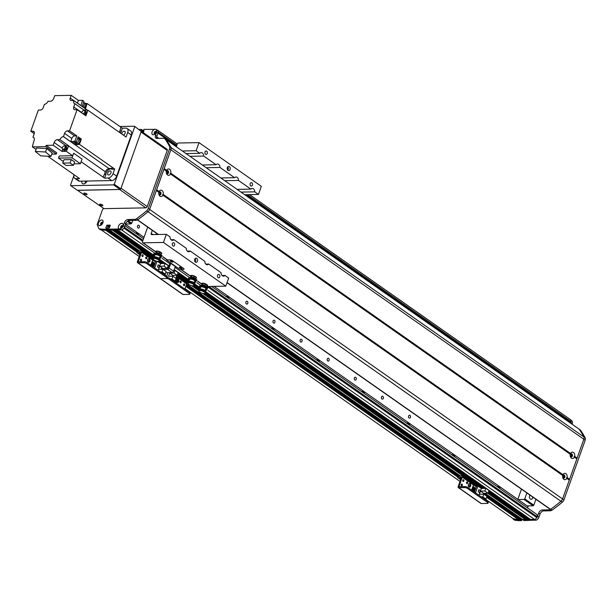 <?xml version="1.0" encoding="UTF-8"?>
<svg xmlns="http://www.w3.org/2000/svg" width="616" height="616" viewBox="0 0 616 616"><rect width="100%" height="100%" fill="white"/><g stroke="black" fill="none" stroke-linecap="round" stroke-linejoin="round"><path stroke-width="0.92" d="M247.324 301.363A1.448 1.04 88.9 0 0 246.839 301.209A1.448 1.04 88.9 0 0 245.83 302.672A1.448 1.04 88.9 0 0 246.893 304.104A1.448 1.04 88.9 0 0 247.886 302.98A1.448 1.04 88.9 0 0 247.324 301.363M301.54 339.377A1.448 1.04 88.9 0 0 301.055 339.216A1.448 1.04 88.9 0 0 300.038 340.687A1.448 1.04 88.9 0 0 301.108 342.111A1.448 1.04 88.9 0 0 302.094 340.995A1.448 1.04 88.9 0 0 301.54 339.377M328.644 358.381A1.448 1.04 88.9 0 0 328.159 358.219A1.448 1.04 88.9 0 0 327.15 359.69A1.448 1.04 88.9 0 0 328.213 361.115A1.448 1.04 88.9 0 0 329.206 359.998A1.448 1.04 88.9 0 0 328.644 358.381M355.755 377.385A1.448 1.04 88.9 0 0 355.27 377.231A1.448 1.04 88.9 0 0 354.254 378.694A1.448 1.04 88.9 0 0 355.324 380.118A1.448 1.04 88.9 0 0 356.31 379.002A1.448 1.04 88.9 0 0 355.755 377.385M382.859 396.388A1.448 1.04 88.9 0 0 382.374 396.234A1.448 1.04 88.9 0 0 381.366 397.697A1.448 1.04 88.9 0 0 382.428 399.122A1.448 1.04 88.9 0 0 383.421 398.005A1.448 1.04 88.9 0 0 382.859 396.388M138.9 225.348A1.448 1.04 88.9 0 0 138.415 225.186A1.448 1.04 88.9 0 0 137.399 226.657A1.448 1.04 88.9 0 0 138.469 228.082A1.448 1.04 88.9 0 0 139.455 226.965A1.448 1.04 88.9 0 0 138.9 225.348M274.436 320.366A1.448 1.04 88.9 0 0 273.943 320.212A1.448 1.04 88.9 0 0 272.934 321.683A1.448 1.04 88.9 0 0 274.005 323.107A1.448 1.04 88.9 0 0 274.99 321.983A1.448 1.04 88.9 0 0 274.436 320.366M409.971 415.392A1.448 1.04 88.9 0 0 409.478 415.238A1.448 1.04 88.9 0 0 408.47 416.701A1.448 1.04 88.9 0 0 409.54 418.125A1.448 1.04 88.9 0 0 410.525 417.009A1.448 1.04 88.9 0 0 409.971 415.392M214.029 286.378L528.02 506.514L527.519 507.915M125.518 224.324L144.036 237.306M500.177 488.742A3.85 2.772 88.9 0 0 498.883 486.871A3.85 2.772 88.9 0 0 497.582 486.447A3.85 2.772 88.9 0 0 497.035 486.54M455.001 457.072A3.85 2.772 88.9 0 0 453.699 455.193A3.85 2.772 88.9 0 0 452.406 454.777A3.85 2.772 88.9 0 0 451.851 454.862M409.817 425.394A3.85 2.772 88.9 0 0 408.523 423.515A3.85 2.772 88.9 0 0 407.23 423.1A3.85 2.772 88.9 0 0 406.675 423.192M364.641 393.716A3.85 2.772 88.9 0 0 363.348 391.845A3.85 2.772 88.9 0 0 362.046 391.43A3.85 2.772 88.9 0 0 361.5 391.514M319.465 362.046A3.85 2.772 88.9 0 0 318.164 360.168A3.85 2.772 88.9 0 0 316.87 359.752A3.85 2.772 88.9 0 0 316.316 359.844M274.282 330.369A3.85 2.772 88.9 0 0 272.988 328.497A3.85 2.772 88.9 0 0 271.695 328.082A3.85 2.772 88.9 0 0 271.14 328.166M229.106 298.698A3.85 2.772 88.9 0 0 227.812 296.82A3.85 2.772 88.9 0 0 226.519 296.404A3.85 2.772 88.9 0 0 225.964 296.488M138.746 235.343A3.85 2.772 88.9 0 0 137.453 233.472A3.85 2.772 88.9 0 0 136.159 233.056A3.85 2.772 88.9 0 0 135.605 233.141M211.604 286.425L536.652 514.314A2.803 1.725 125 0 1 536.99 516.57L536.652 517.502A2.102 1.294 125 0 1 534.526 519.404L530.553 519.419M529.082 518.41A1.502 0.924 -55 0 0 529.098 518.726L528.697 519.519L527.15 519.481M525.679 518.472A1.502 0.924 -55 0 0 525.694 518.795L525.294 519.581L522.599 519.527M520.612 518.433L485.547 493.84L520.666 518.449L520.073 519.681L518.572 519.704A97.967 60.253 125 0 1 512.974 518.533L513.143 519.019A1.109 0.678 -55 0 0 513.305 519.219A1.109 0.678 -55 0 0 513.498 519.288A97.967 60.253 -55 0 0 518.095 519.719L520.073 519.681L486.902 496.427M249.511 194.61L570.616 419.735A2.102 1.294 125 0 1 570.87 421.421L570.532 422.36A2.803 1.725 125 0 1 570.27 422.946M102.841 222.468L102.502 222.707A1.186 0.731 -55 0 0 101.355 223.516A1.186 0.731 -55 0 0 101.378 224.74A1.186 0.731 -55 0 0 101.532 224.809M156.464 132.04A1.186 0.731 -55 0 0 156.341 131.916A1.186 0.731 -55 0 0 154.809 132.987L154.462 133.356M157.18 130.076A2.102 1.294 125 0 1 157.681 130.23A2.102 1.294 125 0 1 158.081 131.031M143.782 131.331L142.689 130.346L142.342 131.593L141.064 131.016M105.644 230.199L136.891 252.106L105.644 230.199L107.492 229.86L105.159 230.215A97.967 60.253 125 0 1 100.57 229.783A1.109 0.678 125 0 1 100.37 229.706A1.109 0.678 125 0 1 100.239 229.552M139.031 251.035L107.738 228.936L107.492 229.86L106.137 228.906L105.783 229.221L137.199 251.251M107.923 226.626L107.222 228.582L108.339 226.126L110.041 226.087L107.923 226.626L109.463 227.704M112.574 229.884L109.81 230.122L108.37 229.144L110.287 225.217M115.977 229.822L114.253 230.022L152.753 257.011M123.231 228.898A2.102 1.294 125 0 1 121.598 229.899L117.656 229.96M122.915 226.249A1.186 0.731 -55 0 0 122.792 226.126A1.186 0.731 -55 0 0 122.422 226.041L122.237 225.779M121.236 226.673L121.321 227.035A1.186 0.731 -55 0 0 121.429 228.074A1.186 0.731 -55 0 0 121.583 228.143M177.331 282.367A1.748 1.255 88.9 0 0 178.147 281.042A1.748 1.255 88.9 0 0 177.724 279.387M177.87 278.963A1.748 1.255 -91.1 0 1 178.247 279.133A1.748 1.255 -91.1 0 1 178.917 281.089A1.748 1.255 -91.1 0 1 177.724 282.444A1.748 1.255 -91.1 0 1 176.815 281.935M176.546 281.389A1.748 1.255 -91.1 0 1 176.43 280.603M176.73 279.541A1.748 1.255 -91.1 0 1 177.131 279.117M183.753 285.493A0.862 0.616 88.9 0 0 183.722 284.153M183.853 285.585A0.862 0.616 -91.1 0 1 184.107 283.953A0.862 0.616 -91.1 0 1 184.145 285.678A0.862 0.616 -91.1 0 1 183.853 285.585M180.249 282.644A0.862 0.616 88.9 0 0 180.219 281.304M180.349 282.736A0.862 0.616 -91.1 0 1 180.604 281.112A0.862 0.616 -91.1 0 1 180.642 282.829A0.862 0.616 -91.1 0 1 180.349 282.736M177.162 280.95L178.024 281.55M146.839 263.633L147.193 262.632A2.102 0.678 -160.4 0 0 144.383 261.715L144.029 262.709A2.102 0.678 19.6 0 1 146.839 263.633L166.72 277.57A2.102 0.678 19.6 0 1 167.236 278.301A2.102 0.678 19.6 0 1 166.613 278.548A2.102 0.678 19.6 0 1 169.431 279.471L189.304 293.409A2.102 0.678 19.6 0 1 189.828 294.14A2.102 0.678 19.6 0 1 189.204 294.386L183.129 294.502A1.401 0.862 125 0 1 182.767 294.402L160.183 278.563A1.401 0.862 125 0 0 160.537 278.663A1.401 0.862 125 0 1 160.183 278.563L137.591 262.724A1.401 0.862 125 0 1 137.422 261.6L140.733 252.298L137.445 252.052L137.799 251.059A2.102 0.678 -160.4 0 0 137.175 251.305L136.821 252.298A2.102 0.678 19.6 0 1 137.445 252.052M169.431 279.471L169.785 278.471A2.102 0.678 -160.4 0 0 167.49 277.585M169.785 278.471L189.659 292.408L189.304 293.409M144.029 262.709L137.953 262.824L160.537 278.663L166.613 278.548L160.537 278.663L183.129 294.502M189.828 294.14L190.182 293.139A2.102 0.678 -160.4 0 0 189.659 292.408M186.132 282.667A1.471 0.901 125 0 1 186.509 282.775A1.471 0.901 125 0 1 186.686 283.961L184.877 289.05M166.697 272.649A1.224 0.878 -91.1 0 1 166.174 272.665M164.472 274.751A1.224 0.878 -91.1 0 1 165.719 275.629M175.113 281.104L176.076 278.424L172.934 276.222L171.98 278.902L175.113 281.104L173.581 281.135M171.98 278.902L170.44 278.933M172.511 276.23L172.811 275.383L177.185 275.306L178.139 272.619L174.998 270.416L173.828 270.439M176.954 275.306L175.891 278.293M174.89 281.112L174.621 281.866M176.268 277.238L178.047 278.486L177.57 279.418L175.906 278.255M177.708 279.418L175.937 278.17M175.883 278.948L177.477 280.064L177.146 281.004L175.522 279.972M177.146 281.004L175.552 279.887M175.321 280.534L176.915 281.651L176.584 282.59L174.805 281.343M176.584 282.59L174.775 281.427M172.934 276.222L168.561 276.307L169.669 273.181L174.043 273.104L174.998 270.416M166.682 276.299L167.983 272.626M177.185 275.306L174.043 273.104M172.811 275.383L169.669 273.181M166.636 171.055A1.132 0.816 -91.1 0 1 166.682 173.319M159.082 192.269A1.132 0.816 -91.1 0 1 159.128 194.533M127.35 221.329L131.008 223.893L131.716 223.261L128.166 220.774M131.008 223.893L125.633 224.001M132.74 220.389L131.716 223.261M521.459 489.158L517.825 499.368M570.532 454.223A1.132 0.816 -91.1 0 1 570.578 456.487M562.978 475.437A1.132 0.816 -91.1 0 1 563.024 477.7M532.725 497.058A2.31 1.663 -91.1 0 1 531.107 499.314A2.31 1.663 -91.1 0 1 529.506 497.767A2.31 1.663 -91.1 0 1 530.037 495.172M518.118 499.576L524.062 499.46L533.102 505.798L533.81 505.166L524.77 498.829L524.062 499.46M524.77 498.829L526.865 492.946M533.102 505.798L527.157 505.913M535.905 499.283L533.81 505.166M76.014 178.648L79.626 181.181A4.897 3.011 -55 0 1 78.371 180.827L74.752 178.294A4.897 3.011 125 0 0 76.014 178.648L79.579 178.586L47.702 156.233M119.435 132.348A321.891 197.975 -55 0 0 120.944 127.243L87.056 103.488L85.77 103.511M120.944 127.25L122.291 128.197L125.864 128.128A4.897 3.011 125 0 1 127.119 128.482A4.897 3.011 125 0 1 127.704 132.432L126.08 137.014L87.903 110.241L85.909 115.839L77.1 109.656L74.959 109.702A3.149 1.94 -55 0 1 74.151 109.471A3.149 1.94 -55 0 1 73.774 106.93L74.921 103.711L83.73 109.887A3.85 2.364 -55 0 0 83.892 109.902A321.891 197.975 125 0 1 87.903 110.241M113.321 168.076L114.676 169.03L113.044 173.612A4.897 3.011 125 0 1 108.085 178.039L104.52 178.109L103.165 177.162A321.891 197.975 -55 0 0 105.39 171.81A3.85 2.364 125 0 1 109.009 168.576A321.891 197.975 -55 0 0 113.321 168.083L79.433 144.329L80.034 142.65A2.657 1.632 -55 0 0 80.419 141.857A2.657 1.632 -55 0 0 80.596 141.064L81.32 139.047L79.156 139.085A2.803 1.725 125 0 0 78.879 139.116M103.165 177.162L81.112 161.7M74.752 178.294A4.897 3.011 125 0 1 74.051 174.705M79.626 181.181L111.704 180.573A4.897 3.011 -55 0 0 116.663 176.145L131.324 134.966A4.897 3.011 -55 0 0 130.731 131.016L127.119 128.482M65.026 146.169A3.149 1.94 125 0 1 66.151 145.83L57.342 139.655A3.149 1.94 -55 0 0 54.154 142.504L53.184 145.253L61.993 151.428L66.351 151.344L72.603 155.733L59.259 155.987L58.505 158.104L72.01 157.85L73.666 153.215L82.043 159.09L80.396 163.725L72.01 157.85M53.184 145.253L46.131 145.384L56.749 152.83L56.302 154.077L51.775 154.162M36.021 149.442L32.371 146.885L32.771 145.769M32.586 145.638A321.891 197.975 125 0 1 34.165 140.309A3.85 2.364 -55 0 0 33.626 137.445A3.85 2.364 -55 0 0 32.979 137.183L34.088 137.961M34.227 133.641L30.8 131.239L32.941 131.193A3.149 1.94 -55 0 1 33.749 131.424A3.149 1.94 -55 0 1 34.126 133.965L32.979 137.183M73.658 100.493L70.216 98.075L71.194 95.334L54.724 95.649L53.746 98.391A3.149 1.94 -55 0 1 50.558 101.24L48.048 101.286A3.85 2.364 -55 0 1 44.521 104.312A321.891 197.975 125 0 0 44.437 104.32L43.305 107.515A2.803 1.725 -55 0 1 40.471 110.048L38.331 110.087L30.8 131.239M71.194 95.334L78.424 100.4L82.536 100.323A321.891 197.975 125 0 1 80.989 105.559L73.766 100.493A321.891 197.975 125 0 1 73.735 100.585A3.85 2.364 -55 0 0 74.274 103.45A3.85 2.364 -55 0 0 74.921 103.711M87.056 103.488A321.891 197.975 125 0 1 85.501 108.747L84.6 108.116A321.891 197.975 -55 0 0 84.608 108.093L82.344 106.506A321.891 197.975 -55 0 0 83.892 101.27L82.536 100.323M84.769 103.072A2.657 1.632 125 0 1 85.416 103.265A2.657 1.632 125 0 1 85.739 105.398A2.657 1.632 125 0 1 83.884 107.584M84.338 107.9A2.657 1.632 -55 0 0 86.186 105.721A2.657 1.632 -55 0 0 85.863 103.58A2.657 1.632 -55 0 0 85.755 103.511M81.32 139.047L78.155 136.829L76.276 142.111L74.921 141.156L76.8 135.874L69.569 130.808L77.1 109.656M79.01 139.201A2.657 1.632 125 0 1 79.649 139.401A2.657 1.632 125 0 1 79.972 141.541A2.657 1.632 125 0 1 76.592 143.751A2.657 1.632 125 0 1 76.192 143.212M80.596 141.064A2.657 1.632 -55 0 0 80.103 139.716A2.657 1.632 -55 0 0 79.849 139.586M76.846 143.882A2.657 1.632 -55 0 0 77.046 144.067A2.657 1.632 -55 0 0 80.034 142.65M75.845 142.966L75.191 144.814A321.891 197.975 125 0 0 79.433 144.329M75.545 142.758L76.715 143.582A2.449 1.509 -55 0 0 79.356 142.442A2.449 1.509 -55 0 0 79.526 139.57L78.355 138.746A2.449 1.509 125 0 1 78.178 141.618A2.449 1.509 125 0 1 75.545 142.758A2.449 1.509 125 0 1 75.167 142.242M77.524 138.585A2.449 1.509 125 0 1 78.355 138.746M76.276 142.111A321.891 197.975 -55 0 1 72.041 142.596L74.305 144.183A321.891 197.975 -55 0 1 74.282 144.183L75.191 144.814M74.921 141.156A321.891 197.975 125 0 1 70.686 141.649L63.463 136.575A321.891 197.975 125 0 1 63.379 136.583A3.85 2.364 -55 0 0 59.852 139.609L68.669 145.784A3.85 2.364 -55 0 0 68.576 146A321.891 197.975 125 0 1 66.351 151.344M72.603 155.733A321.891 197.975 -55 0 0 73.666 153.215M62.755 149.28L61.993 151.428M68.669 145.784L66.151 145.83M66.251 146.824A2.102 1.294 125 0 1 66.366 146.893A2.102 1.294 125 0 1 66.62 148.587A2.102 1.294 125 0 1 63.956 150.335A2.102 1.294 125 0 1 63.848 150.242M63.463 136.575L64.595 133.379A2.803 1.725 -55 0 1 67.429 130.846L69.569 130.808M73.766 100.493L71.271 100.539A2.803 1.725 -55 0 1 70.555 100.331A2.803 1.725 -55 0 1 70.216 98.075M32.371 146.885L45.692 146.631L46.131 145.384M57.342 139.655L59.852 139.609M64.595 133.379L71.826 138.454A2.803 1.725 125 0 1 74.659 135.92L76.8 135.874M71.826 138.454L70.686 141.649M45.692 146.631L56.302 154.077M77.67 138.569A2.803 1.725 125 0 1 78.271 138.454L80.411 138.407L78.255 138.454L79.156 139.085M74.983 142.265L74.305 144.183M46.747 148.564L36.529 148.009L35.312 151.436L45.522 151.998L46.747 148.564L52.191 152.984L50.966 156.418L40.756 155.856L35.312 151.436M45.522 151.998L50.966 156.418M78.424 100.4L77.47 103.088M83.73 109.887L83.545 110.41M85.84 111.28A2.102 1.294 125 0 1 85.955 111.35A2.102 1.294 125 0 1 86.209 113.044A2.102 1.294 125 0 1 84.515 114.861M85.516 111.088A2.102 1.294 125 0 1 85.732 111.196A2.102 1.294 125 0 1 85.986 112.882A2.102 1.294 125 0 1 84.292 114.699A2.064 1.27 -55 0 0 85.901 113.028A2.064 1.27 -55 0 0 85.709 111.219A2.064 1.27 -55 0 0 85.539 111.126M84.939 110.849A2.064 1.27 125 0 1 85.393 110.996A2.064 1.27 125 0 1 85.586 112.813A2.064 1.27 125 0 1 83.945 114.461M83.83 114.376A1.925 1.186 -55 0 0 85.462 112.882A1.925 1.186 -55 0 0 85.316 111.111L84.415 110.48A1.925 1.186 125 0 1 84.554 112.251A1.925 1.186 125 0 1 82.929 113.744M81.851 112.99A1.925 1.186 125 0 1 81.974 112.081A1.925 1.186 125 0 1 84.415 110.48M65.927 146.631A2.102 1.294 125 0 1 66.143 146.739A2.102 1.294 125 0 1 66.397 148.425A2.102 1.294 125 0 1 63.733 150.173A2.102 1.294 125 0 1 63.556 150.011M63.61 150.019A2.064 1.27 -55 0 0 63.748 150.15A2.064 1.27 -55 0 0 65.974 149.188A2.064 1.27 -55 0 0 66.12 146.77A2.064 1.27 -55 0 0 65.951 146.677M65.35 146.392A2.064 1.27 125 0 1 65.804 146.546A2.064 1.27 125 0 1 65.658 148.964A2.064 1.27 125 0 1 63.433 149.927A2.064 1.27 125 0 1 63.14 149.549M62.609 149.18L63.517 149.811A1.925 1.186 -55 0 0 65.589 148.918A1.925 1.186 -55 0 0 65.727 146.662L64.819 146.023A1.925 1.186 125 0 1 64.688 148.279A1.925 1.186 125 0 1 62.609 149.18A1.925 1.186 125 0 1 62.378 147.624A1.925 1.186 125 0 1 64.819 146.023M73.974 163.848L80.396 163.725M63.317 161.484L58.505 158.104M62.747 163.101L63.941 159.737L71.287 159.598L74.651 161.954L73.45 165.327L66.112 165.465L62.747 163.101L70.085 162.963L71.287 159.598M70.085 162.963L73.45 165.327M120.004 130.446L121.352 131.393A321.891 197.975 -55 0 0 122.291 128.197M120.413 133.033A4.551 2.795 125 0 1 121.352 131.393M123.408 135.135A2.31 1.417 -55 0 0 125.063 133.241A2.31 1.417 -55 0 0 124.794 131.354A2.31 1.417 -55 0 0 122.931 131.747A2.31 1.417 -55 0 0 121.714 133.949M110.741 168.391L112.089 169.338A321.891 197.975 -55 0 0 114.676 169.03M104.52 178.109A321.891 197.975 -55 0 0 105.867 174.898A4.551 2.795 125 0 1 107.908 170.316A4.551 2.795 125 0 1 111.789 169.123M107.731 172.981A2.31 1.417 -55 0 0 108.008 174.836A2.31 1.417 -55 0 0 110.495 173.766A2.31 1.417 -55 0 0 110.657 171.055A2.31 1.417 -55 0 0 107.731 172.981M104.512 173.951L105.867 174.898M83.737 107.484A2.449 1.509 -55 0 0 85.562 105.49A2.449 1.509 -55 0 0 85.293 103.434L84.123 102.618A2.449 1.509 125 0 1 84.384 104.666A2.449 1.509 125 0 1 82.567 106.66M83.56 102.433A2.449 1.509 125 0 1 84.123 102.618M180.627 269.338A1.401 0.862 125 0 0 180.989 269.438L183.422 269.392A2.102 0.678 -160.4 0 0 184.038 269.146A2.102 0.678 -160.4 0 0 183.522 268.414L172.68 260.814L183.522 268.414A2.102 0.678 19.6 0 1 184.038 269.146A2.102 0.678 19.6 0 1 183.422 269.392L180.018 269.454L170.932 263.124L169.03 268.052A1.471 0.901 125 0 1 167.544 269.385L163.294 269.462M162.716 256.78L167.075 259.829A1.401 0.862 -55 0 0 167.436 259.937L169.862 259.89A2.102 0.678 19.6 0 1 172.68 260.814A2.102 0.678 -160.4 0 0 169.862 259.89L166.459 259.952L170.932 263.124M181.574 268.453A1.401 0.454 19.6 0 1 180.072 268.052A1.401 0.454 19.6 0 1 179.356 267.344A1.401 0.454 19.6 0 1 180.827 267.39A1.401 0.454 19.6 0 1 181.989 268.283A1.401 0.454 19.6 0 1 181.574 268.453M172.542 262.116A1.401 0.454 19.6 0 1 171.04 261.715A1.401 0.454 19.6 0 1 170.316 261.015A1.401 0.454 19.6 0 1 171.787 261.053A1.401 0.454 19.6 0 1 172.957 261.954A1.401 0.454 19.6 0 1 172.542 262.116M166.62 259.513L166.459 259.952M161.053 269.308L161.338 268.507L167.999 268.384L169.901 263.448A1.471 0.901 125 0 1 170.363 262.685M165.727 272.672L172.064 272.549A1.471 0.901 -55 0 0 173.55 271.217L175.452 266.289M198.999 142.619L261.346 186.325L258.458 194.44L254.755 191.846A3.326 2.395 88.9 0 0 252.298 188.404A3.326 2.395 88.9 0 0 250.858 189.112L238.492 180.442A3.326 2.395 88.9 0 0 236.036 177A3.326 2.395 88.9 0 0 234.596 177.708L219.966 167.452A3.326 2.395 88.9 0 0 217.51 164.018A3.326 2.395 88.9 0 0 216.07 164.726L203.704 156.048A3.326 2.395 88.9 0 0 201.247 152.614A3.326 2.395 88.9 0 0 199.807 153.322L196.111 150.727L198.999 142.619L178.586 143.004A1.401 0.862 -55 0 0 177.169 144.275L176.291 146.731M202.302 283.745A3.149 1.016 19.6 0 1 201.925 283.291M202.448 284.607L201.74 283.991A3.149 1.016 19.6 0 1 201.648 283.545A3.149 1.016 19.6 0 1 204.959 283.645A3.149 1.016 19.6 0 1 207.584 285.662A3.149 1.016 19.6 0 1 206.945 286.009M191.237 275.991A3.149 1.016 19.6 0 1 190.852 275.529M191.376 276.846L190.675 276.23A3.149 1.016 19.6 0 1 190.583 275.783A3.149 1.016 19.6 0 1 193.894 275.883A3.149 1.016 19.6 0 1 196.512 277.901A3.149 1.016 19.6 0 1 195.88 278.247M156.449 251.597A3.149 1.016 19.6 0 1 156.071 251.143M156.587 252.452L155.886 251.836A3.149 1.016 19.6 0 1 155.794 251.397A3.149 1.016 19.6 0 1 159.105 251.497A3.149 1.016 19.6 0 1 161.731 253.507A3.149 1.016 19.6 0 1 161.092 253.861M147.671 227.096L142.512 241.603A1.401 0.862 -55 0 0 142.681 242.727A1.401 0.862 -55 0 0 143.035 242.827L163.448 242.442L166.335 234.334L170.039 236.929A3.326 2.395 88.9 0 0 171.371 240.009A3.326 2.395 88.9 0 0 172.495 240.363A3.326 2.395 88.9 0 0 173.935 239.655L186.302 248.325A3.326 2.395 88.9 0 0 187.641 251.413A3.326 2.395 88.9 0 0 188.758 251.767A3.326 2.395 88.9 0 0 190.198 251.059L204.828 261.315A3.326 2.395 88.9 0 0 206.16 264.395A3.326 2.395 88.9 0 0 207.284 264.757A3.326 2.395 88.9 0 0 208.716 264.041L221.09 272.719A3.326 2.395 88.9 0 0 222.43 275.799A3.326 2.395 88.9 0 0 223.546 276.161A3.326 2.395 88.9 0 0 224.986 275.444L228.682 278.039L225.795 286.155L163.448 242.442M228.059 170.401A2.102 1.509 88.9 0 0 228.767 170.624A2.102 1.509 88.9 0 0 230.238 168.499A2.102 1.509 88.9 0 0 228.682 166.428A2.102 1.509 88.9 0 0 227.25 168.053A2.102 1.509 88.9 0 0 228.059 170.401M250.766 185.901A1.717 1.24 88.9 0 0 251.351 186.086A1.717 1.24 88.9 0 0 252.552 184.338A1.717 1.24 88.9 0 0 251.282 182.644A1.717 1.24 88.9 0 0 250.104 183.976A1.717 1.24 88.9 0 0 250.766 185.901M205.59 154.223A1.717 1.24 88.9 0 0 206.168 154.408A1.717 1.24 88.9 0 0 207.376 152.668A1.717 1.24 88.9 0 0 206.106 150.974A1.717 1.24 88.9 0 0 204.928 152.298A1.717 1.24 88.9 0 0 205.59 154.223M195.403 262.116A2.102 1.509 88.9 0 0 196.111 262.339A2.102 1.509 88.9 0 0 197.574 260.214A2.102 1.509 88.9 0 0 196.027 258.142A2.102 1.509 88.9 0 0 194.594 259.767A2.102 1.509 88.9 0 0 195.403 262.116M172.934 245.938A1.717 1.24 88.9 0 0 173.512 246.123A1.717 1.24 88.9 0 0 174.713 244.383A1.717 1.24 88.9 0 0 173.442 242.681A1.717 1.24 88.9 0 0 172.272 244.013A1.717 1.24 88.9 0 0 172.934 245.938M218.11 277.616A1.717 1.24 88.9 0 0 218.688 277.801A1.717 1.24 88.9 0 0 219.897 276.053A1.717 1.24 88.9 0 0 218.626 274.359A1.717 1.24 88.9 0 0 217.448 275.691A1.717 1.24 88.9 0 0 218.11 277.616M222.083 275.506L224.986 275.444M225.795 286.155L206.768 286.517M166.335 234.334L151.759 234.611A1.401 0.862 125 0 1 151.397 234.504A1.401 0.862 125 0 1 151.228 233.379L152.306 230.345M258.458 194.44L244.714 194.702M254.755 191.846L241.01 192.107M182.367 150.989L196.111 150.727M237.121 189.374L250.858 189.112M238.492 180.442L224.748 180.704M220.851 177.97L234.596 177.708M219.966 167.452L206.221 167.714M155.563 234.534A3.326 2.395 -91.1 0 1 156.818 234.018A3.326 2.395 -91.1 0 1 158.081 234.488M227.781 170.155A2.102 1.509 88.9 0 0 227.72 166.944M195.126 261.869A2.102 1.509 88.9 0 0 195.064 258.651M203.704 156.048L189.959 156.31M186.071 153.584L199.807 153.322M187.295 251.112L190.198 251.059M205.813 264.102L208.716 264.041M171.025 239.709L173.935 239.655M202.333 164.988L216.07 164.726M106.137 228.906L106.406 228.159L107.761 229.106L107.492 229.86L137.73 251.059M139.039 129.46A97.967 60.253 -55 0 1 139.355 129.437L141.418 129.422L142.82 130.654L142.55 131.408L140.987 130.646L143.513 132.078M143.42 132.348L141.903 131.601L143.328 132.602M120.867 228.659L119.427 228.967A3.18 1.956 125 0 1 118.626 225.98A3.18 1.956 125 0 1 121.768 223.315A3.18 1.956 125 0 1 123.154 225.394A3.18 1.956 125 0 1 120.867 228.659A3.496 2.148 -55 0 0 123.3 225.795L124.409 222.676A3.496 2.148 125 0 1 127.951 219.504L134.804 219.373A3.496 2.148 -55 0 0 136.475 218.734A139.955 86.078 -55 0 0 146.67 210.787A3.496 2.148 -55 0 0 148.294 208.462L169.531 148.818A3.496 2.148 -55 0 0 169.562 146.516A139.955 86.078 -55 0 0 164.919 138.854A3.496 2.148 -55 0 0 164.588 138.523A3.496 2.148 -55 0 0 163.687 138.269L156.834 138.4A3.496 2.148 125 0 1 155.933 138.146A3.496 2.148 125 0 1 155.509 135.328L156.626 132.209A3.496 2.148 -55 0 0 156.21 129.399L157.557 130.338A3.496 2.148 125 0 1 157.981 133.156L156.864 136.275A3.496 2.148 -55 0 0 156.764 138.4M164.588 138.523L165.943 139.478A3.496 2.148 125 0 1 166.274 139.801A139.955 86.078 125 0 1 170.917 147.47A3.496 2.148 125 0 1 170.886 149.765L149.649 209.409A3.496 2.148 125 0 1 148.025 211.742A139.955 86.078 125 0 1 137.83 219.689A3.496 2.148 125 0 1 136.167 220.328L129.306 220.459A3.496 2.148 -55 0 0 125.764 223.623L124.655 226.742A3.496 2.148 125 0 1 121.113 229.907L109.81 230.122L139.616 251.02M109.671 230.022L139.57 251.02M102.787 222.391A1.571 0.97 -55 0 0 102.564 222.361A1.571 0.97 -55 0 0 101.17 223.354A1.571 0.97 -55 0 0 101.016 224.917M122.838 225.725A1.571 0.97 -55 0 0 122.615 225.695A1.571 0.97 -55 0 0 121.221 226.688A1.571 0.97 -55 0 0 121.067 228.251M156.387 131.516A1.571 0.97 -55 0 0 156.156 131.485A1.571 0.97 -55 0 0 154.77 132.479A1.571 0.97 -55 0 0 154.616 134.042M108.454 229.175L119.427 228.967M143.405 130.584L143.921 130.939L143.382 130.415L144.005 129.345L156.21 129.399A3.18 1.956 125 0 1 156.695 131.185A3.18 1.956 125 0 1 154.408 134.45A3.18 1.956 125 0 1 151.89 132.848A3.18 1.956 125 0 1 154.978 129.137M143.312 132.656L143.99 130.654M143.459 130.6L143.898 130.592M141.195 130.453L141.464 129.707M105.813 227.797L106.984 225.171L110.149 225.11M105.783 229.221L103.804 229.26A97.967 60.253 -55 0 1 99.215 228.836A1.109 0.678 -55 0 1 99.014 228.759A1.109 0.678 -55 0 1 98.86 228.559L97.166 224.617L102.341 210.079A2.102 1.294 125 0 1 103.496 208.547M101.717 219.974A3.18 1.956 125 0 1 103.103 222.06A3.18 1.956 125 0 1 100.816 225.325A3.18 1.956 125 0 1 98.321 223.523A3.18 1.956 125 0 1 101.717 219.974M156.526 131.863A1.571 0.97 -55 0 0 156.248 131.377A1.571 0.97 -55 0 0 155.84 131.262A1.571 0.97 -55 0 0 154.377 132.394A1.571 0.97 -55 0 0 154.439 133.957A1.571 0.97 -55 0 0 154.986 134.057M122.984 226.072A1.571 0.97 -55 0 0 122.7 225.587A1.571 0.97 -55 0 0 122.299 225.471A1.571 0.97 -55 0 0 120.828 226.603A1.571 0.97 -55 0 0 120.89 228.166A1.571 0.97 -55 0 0 121.444 228.267M102.934 222.738A1.571 0.97 -55 0 0 102.649 222.253A1.571 0.97 -55 0 0 102.248 222.137A1.571 0.97 -55 0 0 100.778 223.269A1.571 0.97 -55 0 0 100.839 224.832A1.571 0.97 -55 0 0 101.394 224.932M103.804 229.26L105.159 230.215M570.562 453.507A3.18 2.287 -91.1 0 1 573.473 452.483A3.18 2.287 -91.1 0 1 574.636 456.356L574.043 456.61L574.358 457.141A3.18 2.287 -91.1 0 1 571.448 458.158A3.18 2.287 -91.1 0 1 570.285 454.285L570.562 453.507L170.74 173.188L170.155 173.435L170.463 173.966A3.18 2.287 -91.1 0 1 167.552 174.99A3.18 2.287 -91.1 0 1 166.389 171.109L166.666 170.332A3.18 2.287 -91.1 0 1 169.577 169.315A3.18 2.287 -91.1 0 1 170.74 173.188M571.841 453.938A1.571 1.132 88.9 0 0 571.309 453.769A1.571 1.132 88.9 0 0 570.208 455.363A1.571 1.132 88.9 0 0 571.371 456.918A1.571 1.132 88.9 0 0 572.449 455.701A1.571 1.132 88.9 0 0 571.841 453.938M570.955 456.818A1.571 1.132 88.9 0 0 571.648 455.424A1.571 1.132 88.9 0 0 571.017 453.953A1.571 1.132 88.9 0 0 570.901 453.884M167.945 170.771A1.571 1.132 88.9 0 0 167.413 170.601A1.571 1.132 88.9 0 0 166.312 172.195A1.571 1.132 88.9 0 0 167.475 173.743A1.571 1.132 88.9 0 0 168.553 172.526A1.571 1.132 88.9 0 0 167.945 170.771M167.059 173.643A1.571 1.132 88.9 0 0 167.752 172.249A1.571 1.132 88.9 0 0 167.121 170.786A1.571 1.132 88.9 0 0 167.005 170.717M159.113 191.545A3.18 2.287 -91.1 0 1 162.023 190.521A3.18 2.287 -91.1 0 1 163.186 194.402L162.601 194.648L162.909 195.18A3.18 2.287 -91.1 0 1 159.998 196.204A3.18 2.287 -91.1 0 1 158.836 192.323L159.113 191.545L156.633 189.805L163.91 169.238M160.391 191.984A1.571 1.132 88.9 0 0 159.867 191.807A1.571 1.132 88.9 0 0 158.759 193.409A1.571 1.132 88.9 0 0 159.921 194.956A1.571 1.132 88.9 0 0 160.999 193.74A1.571 1.132 88.9 0 0 160.391 191.984M159.506 194.856A1.571 1.132 88.9 0 0 160.199 193.463A1.571 1.132 88.9 0 0 159.567 192A1.571 1.132 88.9 0 0 159.452 191.93M563.009 474.72A3.18 2.287 -91.1 0 1 565.919 473.696A3.18 2.287 -91.1 0 1 567.082 477.569L566.497 477.823L566.805 478.347A3.18 2.287 -91.1 0 1 563.894 479.371A3.18 2.287 -91.1 0 1 562.731 475.498L563.009 474.72L163.186 194.402M564.287 475.152A1.571 1.132 88.9 0 0 563.755 474.982A1.571 1.132 88.9 0 0 562.654 476.576A1.571 1.132 88.9 0 0 563.817 478.132A1.571 1.132 88.9 0 0 564.895 476.907A1.571 1.132 88.9 0 0 564.287 475.152M563.401 478.031A1.571 1.132 88.9 0 0 564.094 476.638A1.571 1.132 88.9 0 0 563.463 475.167A1.571 1.132 88.9 0 0 563.347 475.098M579.04 429.106L579.117 429.16A139.955 86.078 125 0 1 583.852 436.952A3.496 2.148 125 0 1 583.829 439.254L562.577 498.937A3.496 2.148 125 0 1 560.953 501.262A139.955 86.078 125 0 1 550.565 509.347L550.257 509.132M164.095 168.73L170.894 149.75A3.496 2.148 -55 0 0 170.925 147.447A139.955 86.078 -55 0 0 166.189 139.655L166.097 139.601M574.043 456.61L576.738 458.497M163.995 169.123L166.489 170.871M566.497 477.823L569.184 479.702M162.601 194.648L562.832 475.252M137.499 219.904L137.63 219.843A139.955 86.078 -55 0 0 148.025 211.758A3.496 2.148 -55 0 0 149.642 209.432L156.356 190.452M156.441 190.336L158.936 192.084M170.155 173.435L570.385 454.046M523.954 520.482L522.653 519.604L524.008 520.551M578.901 428.998A3.496 2.148 -55 0 0 578.871 428.982L580.226 429.93A3.496 2.148 125 0 1 580.557 430.261A139.955 86.078 125 0 1 585.2 437.922A3.496 2.148 125 0 1 585.177 440.224L563.94 499.869A3.496 2.148 125 0 1 562.316 502.194A139.955 86.078 125 0 1 552.113 510.14A3.496 2.148 125 0 1 550.45 510.78L543.589 510.91A3.496 2.148 -55 0 0 540.047 514.075L538.938 517.201A3.496 2.148 125 0 1 536.513 520.066L524.101 520.582M485.624 493.608L522.745 519.627L534.041 519.411L535.373 520.351M522.045 519.565L521.783 520.312L520.428 519.365L520.689 518.618L522.045 519.565L520.697 518.487M485.239 494.694L520.428 519.365L520.073 519.681L521.429 520.628L521.783 520.312M521.429 520.628L519.45 520.666A97.967 60.253 125 0 1 514.853 520.243A1.109 0.678 125 0 1 514.66 520.166A1.109 0.678 125 0 1 514.522 520.004M570.932 420.15L571.841 420.797A3.496 2.148 125 0 1 572.264 423.615L572.056 424.201M522.022 519.396L485.508 493.947M519.45 520.666L518.095 519.719M536.159 518.403A3.496 2.148 -55 0 0 537.583 516.247L538.692 513.128A3.496 2.148 125 0 1 542.234 509.963L549.095 509.832A3.496 2.148 -55 0 0 550.435 509.409M149.642 209.432L562.577 498.937A3.496 2.148 -55 0 0 562.585 498.914L583.822 439.27A3.496 2.148 -55 0 0 583.829 439.254L169.531 148.818M570.701 423.254L570.909 422.661A3.496 2.148 -55 0 0 571.009 420.536M141.249 131.439L134.434 126.234L141.249 131.439L120.805 188.835L114.26 184.246L134.696 126.842M134.434 126.234L119.889 126.503M73.851 175.722L70.517 185.077L70.778 185.693L113.552 184.877L120.097 189.466L120.805 188.835M114.26 184.246L113.552 184.877M87.118 181.042A3.85 2.364 125 0 1 82.498 183.622A3.85 2.364 125 0 1 81.859 181.143M70.778 185.693L77.331 190.282L120.097 189.466M86.132 181.058A3.85 2.364 -55 0 0 85.008 183.399M102.387 205.752A1.748 0.562 19.6 0 1 100.508 205.251A1.748 0.562 19.6 0 1 99.607 204.373A1.748 0.562 19.6 0 1 101.448 204.427A1.748 0.562 19.6 0 1 102.903 205.544A1.748 0.562 19.6 0 1 102.387 205.752M86.571 194.664A1.748 0.562 19.6 0 1 84.692 194.163A1.748 0.562 19.6 0 1 83.791 193.285A1.748 0.562 19.6 0 1 85.632 193.339A1.748 0.562 19.6 0 1 87.087 194.456A1.748 0.562 19.6 0 1 86.571 194.664M145.815 207.854L104.019 208.647L77.608 190.359L119.612 189.482L145.815 207.854A1.401 0.862 -55 0 0 147.232 206.583L121.029 188.211L141.025 132.063L167.229 150.435A1.401 0.862 -55 0 0 167.059 149.303L141.102 131.108M167.229 150.435L147.232 206.583M156.903 251.274L159.513 251.882L159.067 253.145L156.449 252.537L156.903 251.274L155.44 253.915A3.48 1.124 19.6 0 1 159.167 254.901A3.48 1.124 19.6 0 1 160.953 256.656A3.48 1.124 19.6 0 1 160.222 257.041M156.449 252.537L155.663 253.207M159.513 251.882L161.338 253.161L160.892 254.423L159.067 253.145M156.102 252.891A2.464 0.793 19.6 0 1 157.48 252.868M157.973 252.984A2.464 0.793 19.6 0 1 159.775 253.746M160.121 253.992A2.464 0.793 19.6 0 1 160.584 254.608M153.769 256.857L153.63 257.195A3.758 1.217 -160.4 0 0 153.646 257.211L154.631 255.355L153.977 257.026M160.953 256.656L161.223 255.91A3.48 1.124 -160.4 0 0 161.246 255.802M158.481 259.629L159.159 260.106L158.697 260.114A3.288 1.063 19.6 0 1 159.205 261.022A3.288 1.063 19.6 0 1 154.978 260.606L153.122 259.305A3.288 1.063 19.6 0 1 153.007 258.812A3.288 1.063 19.6 0 1 154.893 258.504A3.288 1.063 19.6 0 1 158.019 259.636L161.4 254.986L159.991 254.47A3.48 1.124 -160.4 0 0 155.702 253.168L154.878 254.293L155.24 253.199A3.496 1.132 -160.4 0 1 155.686 253.153L155.702 253.168M159.991 254.47L159.767 255.093L161.292 255.817M159.706 258.628L160.245 256.957A2.911 0.939 -160.4 0 0 160.26 256.895A2.911 0.939 -160.4 0 0 158.166 255.232A2.911 0.939 -160.4 0 0 155.009 254.778L155.809 254.177L155.44 253.915M155.702 254.239A2.787 0.901 19.6 0 1 158.666 254.916A2.787 0.901 19.6 0 1 160.322 256.364L160.26 256.895M153.677 256.749L152.837 257.211L152.868 257.881A3.119 1.009 -160.4 0 0 153.215 258.227M152.714 257.58L153.353 257.865A5.598 1.81 -160.4 0 0 153.392 257.904M153.692 254.1A1.571 0.508 19.6 0 1 153.654 253.892A1.571 0.508 19.6 0 1 153.808 253.754L152.991 256.279L154.878 254.293M152.783 257.103L152.991 256.279L152.837 257.211M155.009 254.778L154.631 255.355M153.808 253.754L155.24 253.199M158.019 259.636L161.007 255.555L159.767 255.093M159.159 260.106L162.077 255.463L161.4 254.986M153.007 258.812L153.269 258.065A3.288 1.063 19.6 0 1 155.301 257.781A3.288 1.063 19.6 0 1 158.512 259.028M159.475 260.037A3.288 1.063 19.6 0 1 159.467 260.275L159.205 261.022M159.467 258.751A3.011 0.97 19.6 0 0 156.487 257.072A3.011 0.97 19.6 0 0 153.892 257.165L153.63 257.195M153.507 257.827L153.584 257.611A3.149 1.016 19.6 0 1 155.894 257.419A3.149 1.016 19.6 0 1 159.082 258.905M191.684 275.66L194.302 276.268L193.855 277.531L191.237 276.923L191.684 275.66L190.221 278.301A3.48 1.124 19.6 0 1 193.955 279.287A3.48 1.124 19.6 0 1 195.742 281.042A3.48 1.124 19.6 0 1 195.002 281.435M191.237 276.923L190.452 277.6M194.302 276.268L196.127 277.554L195.68 278.809L193.855 277.531M190.891 277.285A2.464 0.793 19.6 0 1 192.269 277.262M192.762 277.377A2.464 0.793 19.6 0 1 194.564 278.139M194.91 278.378A2.464 0.793 19.6 0 1 195.364 278.994M188.558 281.243L189.412 279.749L188.766 281.42M195.742 281.042L196.011 280.295A3.48 1.124 -160.4 0 0 196.034 280.188M194.81 278.863A3.48 1.124 -160.4 0 0 190.49 277.554L189.666 278.678L190.021 277.593A3.496 1.132 -160.4 0 1 190.475 277.546L190.49 277.554M193.262 284.022L193.94 284.492L193.486 284.5A3.288 1.063 19.6 0 1 193.986 285.408A3.288 1.063 19.6 0 1 189.767 285L187.911 283.691A3.288 1.063 19.6 0 1 187.795 283.206A3.288 1.063 19.6 0 1 189.682 282.898A3.288 1.063 19.6 0 1 192.808 284.03L196.188 279.379L194.779 278.856L194.556 279.487L196.081 280.211M194.487 283.021L195.033 281.343A2.911 0.939 -160.4 0 0 195.049 281.289A2.911 0.939 -160.4 0 0 192.954 279.625A2.911 0.939 -160.4 0 0 189.797 279.163L190.59 278.563L190.221 278.301M190.49 278.625A2.787 0.901 19.6 0 1 193.455 279.31A2.787 0.901 19.6 0 1 195.11 280.75L195.049 281.289M188.465 281.135L187.626 281.604L187.657 282.267A3.119 1.009 -160.4 0 0 188.003 282.613M187.503 281.966L188.142 282.259A5.598 1.81 -160.4 0 0 188.18 282.29M188.481 278.494A1.571 0.508 19.6 0 1 188.442 278.278A1.571 0.508 19.6 0 1 188.596 278.139L187.78 280.665L189.666 278.678M187.572 281.497L187.78 280.665L187.626 281.604M189.797 279.163L189.412 279.749M188.596 278.139L190.021 277.593M192.808 284.03L195.796 279.949L194.556 279.487M193.94 284.492L196.866 279.849L196.188 279.379M187.795 283.206L188.057 282.459A3.288 1.063 19.6 0 1 190.09 282.174A3.288 1.063 19.6 0 1 193.301 283.422M194.263 284.423A3.288 1.063 19.6 0 1 194.256 284.661L193.986 285.408M188.296 282.213L188.365 282.005A3.149 1.016 19.6 0 1 190.683 281.805A3.149 1.016 19.6 0 1 193.871 283.291M188.604 281.766L188.681 281.55A3.011 0.97 19.6 0 1 191.276 281.466A3.011 0.97 19.6 0 1 194.256 283.137M202.756 283.422L205.367 284.03L204.92 285.293L202.31 284.684L202.756 283.422L201.293 286.063A3.48 1.124 19.6 0 1 205.028 287.048A3.48 1.124 19.6 0 1 206.814 288.804A3.48 1.124 19.6 0 1 206.075 289.197M202.31 284.684L201.517 285.354M205.367 284.03L207.199 285.308L206.745 286.571L204.92 285.293M201.956 285.046A2.464 0.793 19.6 0 1 203.334 285.015M203.834 285.131A2.464 0.793 19.6 0 1 205.629 285.901M205.975 286.14A2.464 0.793 19.6 0 1 206.437 286.756M199.63 289.004L199.492 289.343A3.758 1.217 -160.4 0 0 199.499 289.358L200.485 287.51L199.838 289.181M206.814 288.804L207.076 288.057A3.48 1.124 -160.4 0 0 207.099 287.949M204.335 291.776L205.013 292.254L204.55 292.261A3.288 1.063 19.6 0 1 205.059 293.17A3.288 1.063 19.6 0 1 200.839 292.762L198.976 291.453A3.288 1.063 19.6 0 1 198.86 290.968A3.288 1.063 19.6 0 1 200.754 290.652A3.288 1.063 19.6 0 1 203.873 291.784L207.261 287.133L205.852 286.617A3.48 1.124 -160.4 0 0 201.555 285.316L200.731 286.44L201.093 285.347A3.496 1.132 -160.4 0 1 201.548 285.308L201.548 285.308M205.852 286.617L205.621 287.249L207.145 287.965M205.559 290.775L206.106 289.104A2.911 0.939 -160.4 0 0 206.114 289.043A2.911 0.939 -160.4 0 0 204.019 287.387A2.911 0.939 -160.4 0 0 200.87 286.925L201.663 286.325L201.293 286.063M201.555 286.386A2.787 0.901 19.6 0 1 204.527 287.071A2.787 0.901 19.6 0 1 206.183 288.511L206.114 289.043M199.53 288.896L198.691 289.366L198.722 290.028A3.119 1.009 -160.4 0 0 199.068 290.375M198.568 289.728L199.214 290.02A5.598 1.81 -160.4 0 0 199.245 290.051M199.553 286.248A1.571 0.508 19.6 0 1 199.507 286.04A1.571 0.508 19.6 0 1 199.661 285.901L198.852 288.427L200.731 286.44M198.637 289.258L198.852 288.427L198.691 289.366M200.87 286.925L200.485 287.51M199.661 285.901L201.093 285.347M203.873 291.784L206.86 287.71L205.621 287.249M205.013 292.254L207.939 287.61L207.261 287.133M198.86 290.968L199.13 290.213A3.288 1.063 19.6 0 1 201.162 289.928A3.288 1.063 19.6 0 1 204.373 291.183M205.328 292.184A3.288 1.063 19.6 0 1 205.328 292.423L205.059 293.17M205.32 290.898A3.011 0.97 19.6 0 0 202.341 289.227A3.011 0.97 19.6 0 0 199.746 289.312L199.492 289.343M199.361 289.974L199.438 289.766A3.149 1.016 19.6 0 1 201.748 289.566A3.149 1.016 19.6 0 1 204.943 291.052M148.417 262.093A1.748 1.255 88.9 0 0 149.257 260.56A1.748 1.255 88.9 0 0 148.556 258.874A1.748 1.255 88.9 0 0 148.356 258.766M149.334 258.859A1.748 1.255 -91.1 0 1 150.004 260.814A1.748 1.255 -91.1 0 1 148.81 262.17A1.748 1.255 -91.1 0 1 147.517 260.445A1.748 1.255 -91.1 0 1 148.741 258.674A1.748 1.255 -91.1 0 1 149.334 258.859M145.915 258.574A0.862 0.616 88.9 0 0 145.884 257.234M146.015 258.666A0.862 0.616 -91.1 0 1 146.269 257.034A0.862 0.616 -91.1 0 1 146.3 258.759A0.862 0.616 -91.1 0 1 146.015 258.666M142.188 256.348A0.862 0.616 88.9 0 0 142.157 255.009M142.288 256.441A0.862 0.616 -91.1 0 1 142.542 254.816A0.862 0.616 -91.1 0 1 142.581 256.533A0.862 0.616 -91.1 0 1 142.288 256.441M140.633 260.714A0.862 0.616 88.9 0 0 140.602 259.382M140.733 260.807A0.862 0.616 -91.1 0 1 140.987 259.182A0.862 0.616 -91.1 0 1 141.025 260.899A0.862 0.616 -91.1 0 1 140.733 260.807M137.799 251.059L140.956 250.997A1.471 0.901 125 0 1 141.334 251.105A1.471 0.901 125 0 1 141.511 252.283L138.23 261.808L144.383 261.715M136.821 252.298A2.102 0.678 19.6 0 0 137.337 253.03L139.847 254.793M147.524 260.175L149.111 261.284M147.193 262.632L167.075 276.569L166.72 277.57M167.236 278.301L167.591 277.3A2.102 0.678 -160.4 0 0 167.075 276.569M140.078 254.131A1.571 0.508 19.6 0 1 138.7 253.099A1.571 0.508 19.6 0 1 139.17 252.914A1.571 0.508 19.6 0 1 140.425 253.176M156.564 261.169L154.524 261.207M157.419 261.346L160.56 263.548L158.15 270.316M165.08 263.463L164.126 266.15L167.267 268.353L168.222 265.665L165.08 263.463L160.56 263.548M164.126 266.15L159.752 266.228L158.643 269.354L163.017 269.269L162.062 271.949L165.204 274.151L163.663 274.182M162.062 271.949L160.522 271.979M154.739 267.929L157.103 261.292M158.181 264.764L157.473 266.767L158.913 267.775L159.629 265.781L158.181 264.764M152.853 266.597L153.007 266.158M153.369 265.142L153.569 264.58M153.931 263.556L154.131 262.994M153.908 266.69L154.239 265.75L151.436 263.787L150.959 264.726L153.908 266.69L151.105 264.726L151.436 263.787M155.032 263.517L155.586 261.962L152.783 259.99L152.083 261.554L155.032 263.517L152.229 261.554L152.783 259.99M154.47 265.103L154.801 264.164L151.998 262.2L151.521 263.14L154.47 265.103L151.667 263.14L151.998 262.2M152.144 261.6L151.929 262.2M151.582 263.186L151.367 263.787M151.02 264.772L150.858 265.203M151.136 265.396L151.29 264.957M151.651 263.941L151.852 263.371M152.214 262.354L152.414 261.792M167.267 268.353L162.878 268.484M165.204 274.151L166.158 271.471L163.017 269.269M159.752 266.228L162.894 268.43M159.559 265.812L158.204 264.865L157.534 266.736L158.897 267.683L159.559 265.812M469.184 486.979A1.748 1.255 88.9 0 0 470.023 485.447A1.748 1.255 88.9 0 0 469.323 483.768A1.748 1.255 88.9 0 0 469.123 483.652M470.1 483.752A1.748 1.255 -91.1 0 1 470.77 485.708A1.748 1.255 -91.1 0 1 469.577 487.056A1.748 1.255 -91.1 0 1 468.283 485.331A1.748 1.255 -91.1 0 1 469.507 483.56A1.748 1.255 -91.1 0 1 470.1 483.752M466.682 483.46A0.862 0.616 88.9 0 0 466.651 482.12M466.782 483.552A0.862 0.616 -91.1 0 1 467.036 481.928A0.862 0.616 -91.1 0 1 467.067 483.645A0.862 0.616 -91.1 0 1 466.782 483.552M462.955 481.242A0.862 0.616 88.9 0 0 462.924 479.903M463.055 481.327A0.862 0.616 -91.1 0 1 463.309 479.702A0.862 0.616 -91.1 0 1 463.348 481.427A0.862 0.616 -91.1 0 1 463.055 481.327M461.399 485.608A0.862 0.616 88.9 0 0 461.369 484.268M461.5 485.701A0.862 0.616 -91.1 0 1 461.754 484.068A0.862 0.616 -91.1 0 1 461.792 485.793A0.862 0.616 -91.1 0 1 461.5 485.701M458.566 475.945A2.102 0.678 -160.4 0 0 457.942 476.191L457.588 477.192A2.102 0.678 19.6 0 1 458.212 476.946L458.566 475.945L461.723 475.883A1.471 0.901 125 0 1 462.1 475.991A1.471 0.901 125 0 1 462.277 477.177L458.997 486.694L465.149 486.602L464.795 487.603A2.102 0.678 19.6 0 1 467.606 488.519L487.487 502.456A2.102 0.678 19.6 0 1 488.003 503.195A2.102 0.678 19.6 0 1 487.379 503.434L481.304 503.549A1.401 0.862 125 0 1 480.95 503.449L458.358 487.61A1.401 0.862 125 0 1 458.188 486.486L461.5 477.192L458.212 476.946M457.588 477.192A2.102 0.678 19.6 0 0 458.104 477.924L460.614 479.679M468.291 485.062L469.877 486.17M467.606 488.519L467.96 487.525A2.102 0.678 -160.4 0 0 465.149 486.602M467.96 487.525L487.841 501.463L487.487 502.456M464.795 487.603L458.72 487.718A1.401 0.862 125 0 1 458.358 487.61M488.003 503.195L488.357 502.194A2.102 0.678 -160.4 0 0 487.841 501.463M460.845 479.017A1.571 0.508 19.6 0 1 459.467 477.993A1.571 0.508 19.6 0 1 459.936 477.808A1.571 0.508 19.6 0 1 461.192 478.062M484.353 493.308A1.224 0.878 -91.1 0 1 484.307 494.525M475.506 492.815L477.916 486.047L475.29 486.101M477.916 486.047L481.327 488.442L478.917 495.21M485.847 488.357L484.892 491.037L488.034 493.239L488.988 490.559L485.847 488.357L481.327 488.442M484.892 491.037L480.518 491.121L479.41 494.24L483.783 494.155L482.828 496.843L485.97 499.045L484.43 499.068M482.828 496.843L481.288 496.866M485.739 493.285L485.1 495.079M478.948 489.658L478.239 491.653L479.679 492.669L480.395 490.667L478.948 489.658M473.619 491.491L473.773 491.052M474.135 490.028L474.335 489.466M474.697 488.45L474.898 487.88M474.674 491.576L475.005 490.644L472.202 488.68L471.725 489.612L474.674 491.576L471.871 489.612L472.202 488.68M475.798 488.403L476.353 486.848L473.55 484.884L472.849 486.447L475.798 488.403L472.996 486.44L473.55 484.884M475.236 489.99L475.567 489.058L472.765 487.094L472.287 488.034L475.236 489.99L472.433 488.026L472.765 487.094M472.911 486.486L472.695 487.094M472.349 488.072L472.133 488.68M471.787 489.658L471.625 490.097M471.902 490.282L472.056 489.851M472.418 488.827L472.618 488.265M472.98 487.241L473.18 486.678M488.034 493.239L483.66 493.324L483.36 494.163M485.97 499.045L486.925 496.357L483.783 494.155M480.518 491.121L483.66 493.324M480.326 490.698L478.971 489.751L478.301 491.622L479.664 492.569L480.326 490.698M570.87 421.421L247.409 194.648M176.846 145.176L158.212 132.109M109.556 227.435L108.131 226.434M459.975 475.914L186.586 284.245M139.208 251.028L107.769 228.983M459.798 475.922L186.548 284.346M458.497 475.945L186.286 285.1M457.965 476.137L186.124 285.547M518.587 519.712L486.594 497.274M457.657 476.992L185.816 286.401L457.657 477M183.945 285.085L183.506 284.785L183.938 285.093M518.572 519.704L486.594 497.289M512.974 518.533L485.192 499.052L512.951 518.518M185.031 288.619L459.998 481.396L185.031 288.611M139.239 256.502L101.255 229.876L139.231 256.51M122.653 226.811L121.683 226.134M122.199 227.496L121.329 226.888M122.114 227.597L121.321 227.035M122.869 226.357L122.422 226.041M536.99 516.57L208.801 286.478M142.966 240.325L124.409 227.312M109.656 227.158L108.616 226.426M109.725 226.973L108.763 226.303M109.748 226.911L108.786 226.241M109.81 226.734L108.924 226.111M460.383 475.906L186.671 284.007M525.294 519.581L487.733 493.247M477.485 486.055L202.656 293.378M198.93 290.767L191.591 285.616M187.865 283.006L176.938 275.352M153.076 258.62L112.366 230.076M525.51 519.388L488.065 493.139M481.365 488.442L203.319 293.501M199.03 290.498L192.254 285.747M187.957 282.736L177.216 275.206M160.599 263.548L157.465 261.353M153.176 258.343L112.836 230.068M525.679 518.903L488.242 492.654M482.213 488.426L204.258 293.547M198.614 289.597L193.185 285.786M187.549 281.835L177.393 274.713M168.176 268.253L167.475 267.76M161.446 263.533L158.397 261.4M152.76 257.442L113.683 230.053M525.694 518.795L488.272 492.561M482.374 488.419L204.397 293.532M198.645 289.497L193.332 285.77M187.58 281.743L177.423 274.62M168.214 268.168L167.506 267.667M161.608 263.533L158.543 261.384M152.791 257.349L113.844 230.045M527.242 519.542L488.373 492.292L527.188 519.527M482.836 488.411L204.751 293.447L482.805 488.411M198.598 289.135L193.678 285.685M187.534 281.373L177.524 274.359M168.314 267.898L167.606 267.406L168.307 267.921M162.07 263.525L158.897 261.3L162.039 263.525M152.745 256.988L114.306 230.037M528.697 519.519L488.673 491.452M484.292 488.388L205.22 292.723M198.806 288.226L194.148 284.962M187.734 280.465L177.816 273.512M168.615 267.059L167.906 266.566M163.525 263.494L159.359 260.576M152.945 256.079L115.769 230.007M528.913 519.327L488.765 491.183M484.761 488.373L205.313 292.454M198.891 287.949L194.248 284.692M187.826 280.188L177.916 273.242M168.707 266.79L167.999 266.289M163.995 263.486L159.459 260.306M153.037 255.802L116.239 229.999M529.082 518.834L488.942 490.69M485.616 488.357L205.652 292.076M199.053 287.449L194.587 284.322M187.988 279.695L178.093 272.757M174.767 270.424L174.02 269.9M168.884 266.297L168.176 265.804M164.849 263.471L159.798 259.929M153.199 255.301L117.086 229.984M529.098 518.726L488.973 490.598M485.778 488.357L205.759 292.038M199.084 287.356L194.695 284.276M188.019 279.595L178.124 272.665M174.929 270.416L174.051 269.808M168.915 266.204L168.207 265.712M165.011 263.463L159.906 259.89M153.23 255.209L117.248 229.984M530.638 519.481L206.052 291.907M194.964 284.161L199.168 287.102L194.979 284.145M188.103 279.325L174.143 269.538M160.175 259.767L169.007 265.958L160.199 259.76M153.315 254.939L117.71 229.976L153.307 254.955M534.526 519.404L207.915 290.413M206.891 289.697L206.152 289.181M200.831 285.447L196.843 282.652M195.819 281.935L195.087 281.42M189.767 277.693L174.944 267.298M169.808 263.702L162.054 258.266M161.03 257.55L160.299 257.034M154.978 253.299L121.598 229.899M536.652 517.502L207.176 286.509M142.635 241.256L123.908 228.128M157.742 138.384L156.626 137.599M158.404 138.369L156.656 137.145M155.432 133.641L154.708 133.141M155.555 133.51L154.809 132.987M158.774 138.361L156.695 136.906L158.751 138.361M570.532 422.36L245.784 194.679M176.515 146.115L157.989 133.125M143.844 131.162L142.827 130.453M176.43 276.769L186.686 283.961M111.704 180.573L108.085 178.039M73.735 100.585L87.441 110.195M113.044 173.612L116.663 176.145M127.704 132.432L131.324 134.966M63.379 136.583L109.009 168.576M68.576 146L105.39 171.81M54.154 142.504L62.255 148.179M67.429 130.846L74.659 135.92M78.271 138.454L77.716 138.061M34.234 132.109L32.941 131.193M81.851 112.597L73.774 106.93M170.717 263.309L175.237 266.482M173.55 271.217L169.03 268.052M167.544 269.385L172.064 272.549M197.513 281.019L201.74 283.991M180.989 269.438L190.675 276.23M162.724 256.633L167.436 259.937M143.035 242.827L155.886 251.836M151.228 233.379L152.953 234.588M119.781 228.975L121.113 229.907M142.689 130.346L141.472 129.499M107.684 228.921L106.414 228.035M106.63 225.487L107.985 226.442M156.626 132.209L157.981 133.156M155.509 135.328L156.864 136.275M99.215 228.836L100.57 229.783M106.984 225.171L108.339 226.126M123.3 225.795L124.655 226.742M124.409 222.676L125.764 223.623M127.951 219.504L129.306 220.459M134.804 219.373L136.167 220.328M136.475 218.734L137.83 219.689M146.67 210.787L560.953 501.262M148.294 208.462L149.649 209.409M169.562 146.516L170.917 147.47M164.919 138.854L166.274 139.801M574.636 456.356L577.115 458.096M164.187 168.591L166.666 170.332M574.512 456.471L577.03 458.235M164.133 168.753L166.605 170.486M574.335 456.987L576.846 458.743M163.948 169.261L166.42 171.002M574.358 457.141L576.838 458.882M163.91 169.369L166.389 171.109M566.959 477.685L569.477 479.448M567.082 477.569L569.561 479.31M163.071 194.517L562.947 474.867M566.782 478.201L569.292 479.956M162.886 195.026L562.762 475.383M566.805 478.347L569.284 480.087M162.909 195.18L562.731 475.498M137.63 219.843L158.512 234.48M227.081 282.551L550.565 509.347M156.356 190.583L158.836 192.323M156.395 190.475L158.866 192.215M156.579 189.967L159.051 191.699M170.463 173.966L570.285 454.285M170.44 173.812L570.316 454.169M170.624 173.304L570.501 453.661M170.925 147.447L583.852 436.952M166.189 139.655L579.117 429.16M538.938 517.201L537.583 516.247M540.047 514.075L538.692 513.128M542.234 509.963L543.589 510.91M514.853 520.243L513.498 519.288M572.264 423.615L570.909 422.661M580.557 430.261L579.24 429.337M585.2 437.922L583.868 436.99M585.177 440.224L583.822 439.27M563.94 499.869L562.585 498.914M562.316 502.194L560.968 501.255M552.113 510.14L550.766 509.201M550.45 510.78L549.095 509.832M153.538 257.211L153.823 256.425M188.327 281.604L188.604 280.811M199.392 289.366L199.676 288.573M141.511 252.283L152.614 260.067M458.72 487.718L481.304 503.549M462.277 477.177L473.381 484.961M157.681 130.23L177.3 143.982M106.383 227.989L139.239 251.028M186.594 284.23L460.006 475.914M121.722 226.103L122.676 226.773M125.017 225.718L143.543 238.708M186.663 284.038L460.337 475.914M485.616 493.639L522.653 519.604M177.516 274.374L187.534 281.404M193.663 285.693L198.606 289.158M174.143 269.562L188.096 279.341M206.029 291.915L530.584 519.465M141.418 129.422L143.851 131.131M176.738 275.922L186.509 282.775M85.863 103.58L85.416 103.265M80.103 139.716L79.649 139.401M77.046 144.067L76.592 143.751M201.909 284.253L197.505 281.166M190.845 276.499L180.781 269.438M156.056 252.106L142.681 242.727M108.37 229.144L109.725 230.099M99.014 228.759L100.37 229.706M137.453 219.927L158.212 234.488M227.019 282.729L550.311 509.386M166.151 139.624L579.086 429.129M514.66 520.166L513.305 519.219M152.737 257.819L153.199 258.266M153.654 253.892L152.76 256.649M187.518 282.213L187.988 282.652M188.442 278.286L187.549 281.035M198.591 289.974L199.06 290.413M199.507 286.047L198.621 288.796M141.334 251.105L155.717 261.184M462.1 475.991L476.484 486.078"/></g></svg>
